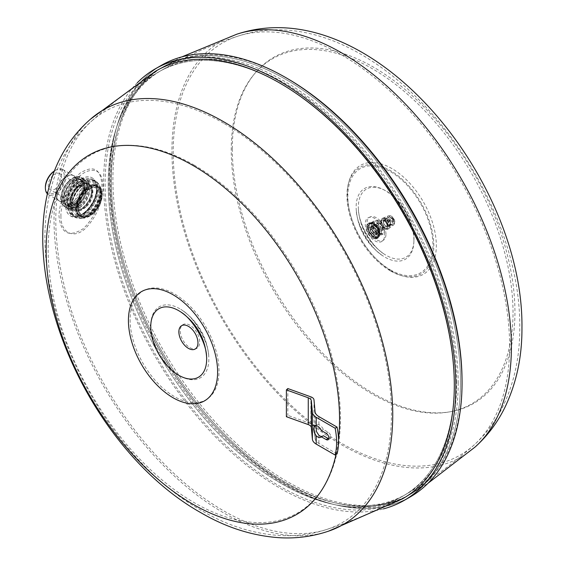 <?xml version="1.0" encoding="UTF-8"?>
<svg xmlns="http://www.w3.org/2000/svg" width="566" height="566" viewBox="0 0 566 566"><rect width="100%" height="100%" fill="white"/><g stroke="black" fill="none" stroke-linecap="round" stroke-linejoin="round"><path stroke-width="0.42" stroke-dasharray="2.83 2.12" d="M74.917 200.463A14.61 8.433 -60 0 1 64.17 203.852A14.61 8.433 -60 0 1 61.149 197.166A14.61 8.433 -60 0 1 68.04 181.941A14.61 8.433 -60 0 1 71.479 179.273A14.61 8.433 -60 0 1 78.787 178.552A14.61 8.433 -60 0 1 74.917 200.463M68.811 181.566A16.251 9.381 120 0 0 61.149 198.51A16.251 9.381 120 0 0 76.467 202.175A16.251 9.381 120 0 0 83.966 183.094A16.251 9.381 120 0 0 72.639 178.601A16.251 9.381 120 0 0 68.811 181.566M69.887 197.562A14.61 8.433 -60 0 1 59.147 200.951A14.61 8.433 -60 0 1 63.01 179.033A14.61 8.433 -60 0 1 73.757 175.644A14.61 8.433 -60 0 1 69.887 197.562M60.725 198.751A16.853 9.728 -60 0 1 68.076 181.792A16.853 9.728 -60 0 1 81.065 177.278A16.853 9.728 -60 0 1 84.56 184.99A16.853 9.728 -60 0 1 77.202 201.956A16.853 9.728 -60 0 1 64.213 206.47A16.853 9.728 -60 0 1 60.725 198.751M86.839 186.306A16.853 9.728 -60 0 1 74.917 206.951A16.853 9.728 -60 0 1 66.491 207.786A16.853 9.728 -60 0 1 63.003 200.067A16.853 9.728 -60 0 1 74.917 179.429A16.853 9.728 -60 0 1 83.344 178.594A16.853 9.728 -60 0 1 86.839 186.306M89.966 187.587A17.496 10.103 -60 0 1 79.834 207.489A17.496 10.103 -60 0 1 66.031 206.505A17.496 10.103 -60 0 1 65.217 201.878A17.496 10.103 -60 0 1 82.006 178.835A17.496 10.103 -60 0 1 89.966 187.587M58.942 215.398C60.604 233.489 68.783 237.876 83.485 228.544C95.152 216.615 101.307 202.345 101.944 185.733C101.01 169.008 93.8 164.748 80.33 172.97C67.213 184.162 60.081 198.305 58.942 215.398M91.798 118.068A239.51 138.281 -120 0 0 89.683 119.921A239.51 138.281 -120 0 0 54.018 219.382A239.51 138.281 -120 0 0 223.379 512.718A239.51 138.281 -120 0 0 327.339 531.559A239.51 138.281 -120 0 0 330.006 530.653M155.31 71.373A246.896 142.547 -120 0 0 105.142 183.83A246.896 142.547 -120 0 0 279.724 486.222A246.896 142.547 -120 0 0 402.2 499M335.992 454.533A207.474 119.787 -120 0 0 338.503 439.103M137.312 82.735A249.09 143.814 -120 0 0 103.592 182.938A249.09 143.814 -120 0 0 199.819 419.739A249.09 143.814 -120 0 0 383.359 508.905M161.374 65.338A249.09 143.814 -120 0 0 109.783 179.365A249.09 143.814 -120 0 0 218.511 430.033A249.09 143.814 -120 0 0 410.463 496.771M285.915 77.676A249.075 143.806 -120 0 0 109.79 179.365A249.075 143.806 -120 0 0 285.915 484.425A249.075 143.806 -120 0 0 462.033 380.918A249.075 143.806 -120 0 0 287.493 78.596A249.075 143.806 -120 0 0 285.915 77.676M462.019 379.001A246.868 142.533 60 0 1 462.019 379.135A246.868 142.533 60 0 1 462.026 380.939A246.868 142.533 60 0 1 411.857 493.389A246.868 142.533 60 0 1 287.464 481.73A246.868 142.533 60 0 1 112.903 179.372A246.868 142.533 60 0 1 165.003 65.812A246.868 142.533 60 0 1 287.464 78.589A246.868 142.533 60 0 1 289.028 79.502A246.868 142.533 60 0 1 289.141 79.565M232.308 148.83A199.855 115.386 -120 0 0 373.624 393.596A199.855 115.386 -120 0 0 514.94 312.007A199.855 115.386 -120 0 0 373.624 67.234A199.855 115.386 -120 0 0 232.308 148.83M385.955 234.26A13.435 7.754 -120 0 0 376.461 217.811A13.435 7.754 -120 0 0 366.959 223.294A13.435 7.754 -120 0 0 376.461 239.743A13.435 7.754 -120 0 0 385.955 234.26M381.937 234.777L376.906 235.223L373.942 232.357L371.876 228.968L371.43 225.876L371.876 222.261L376.906 221.808L378.972 225.197L381.937 228.07L381.491 231.678A7.11 4.111 -120 0 0 378.972 225.197A7.11 4.111 -120 0 0 373.942 222.297A7.11 4.111 -120 0 0 371.43 225.876A7.11 4.111 -120 0 0 373.942 232.357A7.11 4.111 -120 0 0 378.972 235.258A7.11 4.111 -120 0 0 381.491 231.678L381.937 234.777L384.137 233.51L384.583 229.895L384.137 226.803L382.071 223.414L379.107 220.542L374.076 220.995L374.522 224.086L374.076 227.702L377.041 230.567L379.107 233.956L384.137 233.51M63.045 179.125A14.468 8.356 -60 0 1 73.686 175.771A14.468 8.356 -60 0 1 69.851 197.47A14.468 8.356 -60 0 1 59.218 200.831A14.468 8.356 -60 0 1 63.045 179.125M54.86 170.699A14.468 8.356 -60 0 1 55.617 170.232A14.468 8.356 -60 0 1 62.847 169.51A14.468 8.356 -60 0 1 59.02 191.216A14.468 8.356 -60 0 1 48.379 194.577A14.468 8.356 -60 0 1 47.65 194.06M45.386 187.056A13.372 7.719 120 0 0 57.987 190.077A13.372 7.719 120 0 0 64.163 174.37A13.372 7.719 120 0 0 54.838 170.677M52.652 175.701A9.304 5.37 -60 0 1 59.494 173.543A9.304 5.37 -60 0 1 57.032 187.495A9.304 5.37 -60 0 1 50.19 189.652A9.304 5.37 -60 0 1 52.652 175.701M75.094 188.655A9.304 5.37 -60 0 1 77.28 186.957A9.304 5.37 -60 0 1 81.936 186.497A9.304 5.37 -60 0 1 79.473 200.449A9.304 5.37 -60 0 1 72.632 202.607A9.304 5.37 -60 0 1 70.708 198.348A9.304 5.37 -60 0 1 75.094 188.655M75.611 188.407A10.4 6 -60 0 1 78.058 186.511A10.4 6 -60 0 1 83.259 185.995A10.4 6 -60 0 1 80.506 201.595A10.4 6 -60 0 1 72.858 204.001A10.4 6 -60 0 1 70.708 199.246A10.4 6 -60 0 1 75.611 188.407M82.572 192.426A10.4 6 -60 0 1 85.02 190.53A10.4 6 -60 0 1 90.22 190.02A10.4 6 -60 0 1 87.468 205.614A10.4 6 -60 0 1 79.82 208.026A10.4 6 -60 0 1 77.669 203.265A10.4 6 -60 0 1 82.572 192.426M84.638 191.442A14.773 8.532 -60 0 1 88.119 188.747A14.773 8.532 -60 0 1 98.413 192.829A14.773 8.532 -60 0 1 91.593 210.177A14.773 8.532 -60 0 1 77.669 206.838A14.773 8.532 -60 0 1 84.638 191.442M99.064 190.027A16.414 9.481 120 0 0 84.249 190.402A16.414 9.481 120 0 0 77.174 211.592A16.414 9.481 120 0 0 91.982 211.217A16.414 9.481 120 0 0 99.064 190.027A16.414 9.481 120 0 0 92.258 185.896A16.414 9.481 120 0 0 80.011 195.886A16.414 9.481 120 0 0 77.174 211.592A16.414 9.481 120 0 0 77.273 211.854A16.414 9.481 120 0 0 92.124 211.076A16.414 9.481 120 0 0 99.064 190.027M371.876 228.968L374.076 227.702M376.906 235.223L379.107 233.956M381.937 228.07L384.137 226.803M376.906 221.808L379.107 220.542M371.876 222.261L374.076 220.995M377.041 230.567A7.11 4.111 60 0 1 374.522 224.086A7.11 4.111 60 0 1 377.041 220.507A7.11 4.111 60 0 1 382.071 223.414A7.11 4.111 60 0 1 384.583 229.895A7.11 4.111 60 0 1 382.071 233.475A7.11 4.111 60 0 1 377.041 230.567M381.102 230.978A4.379 2.526 60 0 1 376.871 227.228A4.379 2.526 60 0 1 378.01 223.004A4.379 2.526 60 0 1 382.234 226.754A4.379 2.526 60 0 1 381.102 230.978M382.467 228.749A4.217 2.434 60 0 1 381.597 230.68A4.217 2.434 60 0 1 380.975 230.871A4.217 2.434 60 0 1 376.51 225.31A4.217 2.434 60 0 1 377.38 223.379A4.217 2.434 60 0 1 377.996 223.188A4.217 2.434 60 0 1 382.467 228.749M387.179 226.032A4.217 2.434 -120 0 0 385.34 221.787A4.217 2.434 -120 0 0 382.092 220.662A4.217 2.434 -120 0 0 381.222 222.587A4.217 2.434 -120 0 0 383.055 226.832A4.217 2.434 -120 0 0 386.302 227.957A4.217 2.434 -120 0 0 387.179 226.032M381.767 219.728A5.193 3 60 0 1 386.953 223.096A5.193 3 60 0 1 386.628 228.89A5.193 3 60 0 1 385.418 229.018A5.193 3 60 0 1 381.604 225.806A5.193 3 60 0 1 380.734 220.896A5.193 3 60 0 1 381.767 219.728M387.795 229.046A5.908 3.41 60 0 1 386.415 229.188A5.908 3.41 60 0 1 382.071 225.537A5.908 3.41 60 0 1 381.088 219.948A5.908 3.41 60 0 1 382.262 218.618A5.908 3.41 60 0 1 388.163 222.445A5.908 3.41 60 0 1 387.795 229.046M382.213 218.518A6.021 3.474 60 0 1 388.127 222.254A6.021 3.474 60 0 1 388.035 229.046A6.021 3.474 60 0 1 387.844 229.145A6.021 3.474 60 0 1 381.923 225.402A6.021 3.474 60 0 1 382.015 218.618A6.021 3.474 60 0 1 382.213 218.518M388.616 228.692A6.021 3.474 60 0 1 382.701 224.957A6.021 3.474 60 0 1 382.793 218.172A6.021 3.474 60 0 1 382.984 218.073A6.021 3.474 60 0 1 388.906 221.808A6.021 3.474 60 0 1 388.807 228.6A6.021 3.474 60 0 1 388.616 228.692M383.033 218.172A5.908 3.41 60 0 1 388.757 221.681A5.908 3.41 60 0 1 388.934 228.388A5.908 3.41 60 0 1 388.566 228.6A5.908 3.41 60 0 1 382.666 224.766A5.908 3.41 60 0 1 383.033 218.172L388.368 215.809A5.285 3.049 60 0 1 393.646 219.233A5.285 3.049 60 0 1 393.646 224.95A5.285 3.049 60 0 1 393.313 225.134A5.285 3.049 60 0 1 388.043 221.709A5.285 3.049 60 0 1 388.368 215.809C390.264 215.122 392.132 216.191 393.964 219.014C395.231 221.511 395.125 223.485 393.646 224.95L388.934 228.388M81.561 209.604A15.593 9.006 -60 0 1 73.63 210.453A15.593 9.006 -60 0 1 77.761 187.063A15.593 9.006 -60 0 1 81.299 184.29A15.593 9.006 -60 0 1 89.23 183.441A15.593 9.006 -60 0 1 85.098 206.838A15.593 9.006 -60 0 1 81.561 209.604M80.995 179.04A21.89 12.636 -60 0 1 92.124 177.851A21.89 12.636 -60 0 1 95.52 195.27A21.89 12.636 -60 0 1 81.37 214.571A21.89 12.636 -60 0 1 70.241 215.759A21.89 12.636 -60 0 1 66.852 198.341A21.89 12.636 -60 0 1 80.995 179.04M81.653 204.354A14.61 8.433 -60 0 1 78.334 206.944A14.61 8.433 -60 0 1 70.906 207.743A14.61 8.433 -60 0 1 74.769 185.825A14.61 8.433 -60 0 1 78.087 183.235A14.61 8.433 -60 0 1 85.516 182.436A14.61 8.433 -60 0 1 81.653 204.354M81.377 204.192A14.61 8.433 -60 0 1 70.63 207.581A14.61 8.433 -60 0 1 68.847 205.847A14.61 8.433 -60 0 1 74.5 185.669A14.61 8.433 -60 0 1 82.848 181.601A14.61 8.433 -60 0 1 85.24 182.28A14.61 8.433 -60 0 1 81.377 204.192M85.183 206.88A15.593 9.006 -60 0 1 78.596 210.955A15.593 9.006 -60 0 1 73.707 210.495A15.593 9.006 -60 0 1 77.839 187.105A15.593 9.006 -60 0 1 89.308 183.49A15.593 9.006 -60 0 1 92.145 187.488A15.593 9.006 -60 0 1 85.183 206.88M93.27 213.049A18.607 10.74 -60 0 1 86.923 217.415A18.607 10.74 -60 0 1 83.478 218.228A18.607 10.74 -60 0 1 75.745 208.203A18.607 10.74 -60 0 1 84.511 189.461A18.607 10.74 -60 0 1 100.882 188.082A18.607 10.74 -60 0 1 101.901 191.471A18.607 10.74 -60 0 1 93.27 213.049M101.088 191.258A16.357 9.445 -60 0 1 94.034 212.37A16.357 9.445 -60 0 1 79.282 212.745A16.357 9.445 -60 0 1 78.893 205.649A16.357 9.445 -60 0 1 86.336 191.633A16.357 9.445 -60 0 1 87.695 190.395A16.357 9.445 -60 0 1 101.088 191.258M86.251 191.704A16.11 9.304 -60 0 1 87.588 190.487A16.11 9.304 -60 0 1 101.307 193.445A16.11 9.304 -60 0 1 93.836 212.137A16.11 9.304 -60 0 1 88.338 215.915A16.11 9.304 -60 0 1 78.915 205.515A16.11 9.304 -60 0 1 86.251 191.704M84.773 190.176A17.482 10.089 -60 0 1 101.109 192.065A17.482 10.089 -60 0 1 93.008 212.335A17.482 10.089 -60 0 1 87.044 216.431A17.482 10.089 -60 0 1 76.587 209.71A17.482 10.089 -60 0 1 84.773 190.176M74.316 181A14.504 8.37 -60 0 1 83.987 183.32A14.504 8.37 -60 0 1 84.221 184.049A14.504 8.37 -60 0 1 83.223 193.572A14.504 8.37 -60 0 1 79.403 200.187A14.504 8.37 -60 0 1 74.316 204.68A14.504 8.37 -60 0 1 71.656 205.812A14.504 8.37 -60 0 1 64.651 202.366A14.504 8.37 -60 0 1 74.316 181M89.966 188.895A15.898 9.176 -60 0 1 80.768 206.972A15.898 9.176 -60 0 1 68.224 206.081A15.898 9.176 -60 0 1 67.488 201.878A15.898 9.176 -60 0 1 82.735 180.943A15.898 9.176 -60 0 1 89.966 188.895M60.951 215.95C60.385 232.23 73.361 240.055 85.77 228.126C96.751 216.375 102.531 202.621 103.104 186.865C102.588 172.849 97.069 167.755 86.541 171.59C73.983 176.868 60.336 200.017 60.951 215.95M281.274 83.909A244.731 141.295 -120 0 0 158.331 72.13A244.731 141.295 -120 0 0 121.556 268.425A244.731 141.295 -120 0 0 281.274 483.555A244.731 141.295 -120 0 0 403.056 496.007A244.731 141.295 -120 0 0 441.31 300.093A244.731 141.295 -120 0 0 281.274 83.909A244.71 141.288 -120 0 0 158.919 71.804A244.71 141.288 -120 0 0 121.407 267.895A244.71 141.288 -120 0 0 281.274 483.541A244.71 141.288 -120 0 0 403.629 495.66A244.71 141.288 -120 0 0 441.14 299.57A244.71 141.288 -120 0 0 281.274 83.924M223.627 123.218A237.352 137.036 -120 0 0 93.277 119.681A237.352 137.036 -120 0 0 91.133 121.563A237.352 137.036 -120 0 0 72.865 315.135A237.352 137.036 -120 0 0 223.627 510.815A237.352 137.036 -120 0 0 326.639 529.486A237.352 137.036 -120 0 0 329.341 528.566A237.352 137.036 -120 0 0 381.809 343.583A237.352 137.036 -120 0 0 223.627 123.218M194.294 165.194A206.689 119.334 -120 0 0 48.138 249.571A206.689 119.334 -120 0 0 194.294 502.714A206.689 119.334 -120 0 0 340.442 418.331A206.689 119.334 -120 0 0 194.294 165.194M189.957 347.673A13.74 7.931 -120 0 0 199.678 342.062A13.74 7.931 -120 0 0 189.957 325.231A13.74 7.931 -120 0 0 180.243 330.841A13.74 7.931 -120 0 0 189.957 347.673M513.022 312.609A199.239 115.032 -120 0 0 372.138 68.592A199.239 115.032 -120 0 0 231.253 149.933A199.239 115.032 -120 0 0 372.138 393.95A199.239 115.032 -120 0 0 513.022 312.609M390.391 270.895A61.439 35.467 -120 0 0 428.009 217.372A61.439 35.467 -120 0 0 352.767 173.932A61.439 35.467 -120 0 0 390.391 270.895M384.583 235.258A13.683 7.896 -120 0 0 374.911 218.504A13.683 7.896 -120 0 0 365.24 224.086A13.683 7.896 -120 0 0 374.911 240.84A13.683 7.896 -120 0 0 384.583 235.258M371.43 227.659A4.924 2.844 60 0 1 372.449 225.402A4.924 2.844 60 0 1 376.241 226.725A4.924 2.844 60 0 1 378.392 231.678A4.924 2.844 60 0 1 377.373 233.935A4.924 2.844 60 0 1 373.581 232.619A4.924 2.844 60 0 1 371.43 227.659M372.98 226.768A4.924 2.844 -120 0 0 375.124 231.72A4.924 2.844 -120 0 0 378.923 233.043A4.924 2.844 -120 0 0 379.942 230.786A4.924 2.844 -120 0 0 377.791 225.834A4.924 2.844 -120 0 0 373.999 224.511A4.924 2.844 -120 0 0 372.98 226.768M84.766 190.155A17.511 10.11 120 0 0 80.139 216.417A17.511 10.11 120 0 0 93.015 212.356A17.511 10.11 120 0 0 97.649 186.094A17.511 10.11 120 0 0 84.766 190.155M83.994 189.709A17.511 10.11 -60 0 1 96.871 185.641A17.511 10.11 -60 0 1 92.237 211.91A17.511 10.11 -60 0 1 79.36 215.971A17.511 10.11 -60 0 1 83.994 189.709M77.478 212.335A16.966 9.792 120 0 0 77.584 212.604A16.966 9.792 120 0 0 92.923 211.804A16.966 9.792 120 0 0 100.097 190.056A16.966 9.792 120 0 0 93.065 185.782A16.966 9.792 120 0 0 80.414 196.112A16.966 9.792 120 0 0 77.478 212.335M374.911 224.787A4.379 2.526 -120 0 0 373.779 229.018A4.379 2.526 -120 0 0 378.01 232.768A4.379 2.526 -120 0 0 379.142 228.537A4.379 2.526 -120 0 0 374.911 224.787M379.503 230.461A4.217 2.434 -120 0 0 375.039 224.9A4.217 2.434 -120 0 0 374.423 225.091A4.217 2.434 -120 0 0 373.546 227.016A4.217 2.434 -120 0 0 378.017 232.576A4.217 2.434 -120 0 0 378.633 232.385A4.217 2.434 -120 0 0 379.503 230.461M373.249 234.366A4.57 2.639 60 0 1 370.263 230.334A4.57 2.639 60 0 1 370.963 226.669A4.57 2.639 60 0 1 373.249 226.895A4.57 2.639 60 0 1 376.234 230.928A4.57 2.639 60 0 1 375.534 234.593A4.57 2.639 60 0 1 373.249 234.366M374.798 233.468A4.57 2.639 -120 0 0 377.083 233.694A4.57 2.639 -120 0 0 377.784 230.037A4.57 2.639 -120 0 0 374.798 226.004A4.57 2.639 -120 0 0 372.513 225.777A4.57 2.639 -120 0 0 371.805 229.442A4.57 2.639 -120 0 0 374.798 233.468M374.798 235.725A7.33 4.231 -120 0 0 378.463 236.086A7.33 4.231 -120 0 0 379.588 230.213A7.33 4.231 -120 0 0 374.798 223.754A7.33 4.231 -120 0 0 371.126 223.386A7.33 4.231 -120 0 0 370.008 229.265A7.33 4.231 -120 0 0 374.798 235.725M373.249 236.616A7.33 4.231 60 0 1 368.459 230.157A7.33 4.231 60 0 1 369.584 224.285A7.33 4.231 60 0 1 373.249 224.645A7.33 4.231 60 0 1 378.435 233.624A7.33 4.231 60 0 1 376.914 236.984A7.33 4.231 60 0 1 373.249 236.616M379.786 233.687A8.37 4.832 60 0 1 373.864 237.104A8.37 4.832 60 0 1 367.95 226.86A8.37 4.832 60 0 1 373.864 223.443A8.37 4.832 60 0 1 379.786 233.687M366.627 227.306A8.752 5.052 60 0 1 368.445 223.294A8.752 5.052 60 0 1 372.824 223.733A8.752 5.052 60 0 1 379.015 234.451A8.752 5.052 60 0 1 377.197 238.463A8.752 5.052 60 0 1 372.824 238.024A8.752 5.052 60 0 1 372.216 237.642A8.752 5.052 60 0 1 366.662 228.02A8.752 5.052 60 0 1 366.627 227.306M368.332 229.449A4.924 2.844 60 0 1 371.82 227.44A4.924 2.844 60 0 1 375.3 233.468A4.924 2.844 60 0 1 371.82 235.477A4.924 2.844 60 0 1 368.332 229.449M373.362 232.35A2.186 1.266 60 0 1 372.909 233.355A2.186 1.266 60 0 1 371.225 232.768A2.186 1.266 60 0 1 370.27 230.567A2.186 1.266 60 0 1 370.723 229.563A2.186 1.266 60 0 1 372.407 230.15A2.186 1.266 60 0 1 373.362 232.35M379.553 228.777A2.186 1.266 60 0 1 379.1 229.782A2.186 1.266 60 0 1 378.937 229.853A2.186 1.266 60 0 1 377.317 229.081A2.186 1.266 60 0 1 376.461 226.987A2.186 1.266 60 0 1 376.772 226.096A2.186 1.266 60 0 1 376.914 225.99A2.186 1.266 60 0 1 378.597 226.577A2.186 1.266 60 0 1 379.553 228.777M382.34 227.702A2.844 1.641 60 0 1 381.753 229.011A2.844 1.641 60 0 1 381.534 229.096A2.844 1.641 60 0 1 379.432 228.105A2.844 1.641 60 0 1 378.314 225.381A2.844 1.641 60 0 1 378.718 224.221A2.844 1.641 60 0 1 378.909 224.079A2.844 1.641 60 0 1 381.102 224.844A2.844 1.641 60 0 1 382.34 227.702M383.578 222.346A2.844 1.641 -120 0 0 385.595 225.827A2.844 1.641 -120 0 0 387.017 225.968A2.844 1.641 -120 0 0 387.604 224.667A2.844 1.641 -120 0 0 386.359 221.801A2.844 1.641 -120 0 0 384.165 221.044A2.844 1.641 -120 0 0 383.578 222.346L383.578 222.162A3.063 1.769 60 0 1 385.743 220.917A3.063 1.769 60 0 1 387.915 224.667A3.063 1.769 60 0 1 385.743 225.919A3.063 1.769 60 0 1 383.578 222.162M388.071 224.759A3.283 1.896 60 0 1 387.385 226.259A3.283 1.896 60 0 1 384.859 225.381A3.283 1.896 60 0 1 383.423 222.077A3.283 1.896 60 0 1 384.102 220.57A3.283 1.896 60 0 1 386.635 221.455A3.283 1.896 60 0 1 388.071 224.759M385.595 220.825A3.283 1.896 -120 0 0 387.915 224.844A3.283 1.896 -120 0 0 389.557 225.006A3.283 1.896 -120 0 0 390.236 223.506A3.283 1.896 -120 0 0 388.8 220.202A3.283 1.896 -120 0 0 386.274 219.318A3.283 1.896 -120 0 0 385.595 220.825L385.595 220.648A3.502 2.023 60 0 1 388.071 219.219A3.502 2.023 60 0 1 390.547 223.506A3.502 2.023 60 0 1 388.071 224.935A3.502 2.023 60 0 1 385.595 220.648M390.703 223.598A3.729 2.151 60 0 1 390.115 225.176A3.729 2.151 60 0 1 387.186 224.44A3.729 2.151 60 0 1 385.432 220.549A3.729 2.151 60 0 1 386.408 218.752A3.729 2.151 60 0 1 389.203 219.983A3.729 2.151 60 0 1 390.703 223.598M383.373 221.433A4.104 2.37 60 0 1 384.222 219.558A4.104 2.37 60 0 1 384.349 219.488A4.104 2.37 60 0 1 384.441 219.452A4.104 2.37 60 0 1 387.519 220.811A4.104 2.37 60 0 1 389.175 224.787A4.104 2.37 60 0 1 388.524 226.52A4.104 2.37 60 0 1 388.326 226.669A4.104 2.37 60 0 1 388.191 226.733A4.104 2.37 60 0 1 385.078 225.48A4.104 2.37 60 0 1 383.373 221.433M388.467 217.111A4.104 2.37 60 0 1 392.507 219.665A4.104 2.37 60 0 1 392.443 224.292A4.104 2.37 60 0 1 392.309 224.355A4.104 2.37 60 0 1 388.276 221.808A4.104 2.37 60 0 1 388.34 217.181A4.104 2.37 60 0 1 388.467 217.111M460.505 381.845A246.896 142.547 -120 0 0 352.731 133.378A246.896 142.547 -120 0 0 162.47 67.227A246.896 142.547 -120 0 0 111.332 180.257A246.889 142.54 -120 0 0 219.488 429.12A246.889 142.54 -120 0 0 409.94 494.528A246.889 142.54 -120 0 0 460.491 381.845A246.889 142.54 -120 0 0 285.915 79.466A246.889 142.54 -120 0 0 163.058 66.908A246.889 142.54 -120 0 0 111.339 180.264A246.896 142.547 -120 0 0 219.106 428.724A246.896 142.547 -120 0 0 409.367 494.875A246.896 142.547 -120 0 0 460.505 381.845M458.177 383.189A246.896 142.547 -120 0 0 350.404 134.715A246.896 142.547 -120 0 0 160.15 68.571A246.896 142.547 -120 0 0 109.012 181.594A246.896 142.547 -120 0 0 283.594 483.987A246.896 142.547 -120 0 0 407.046 496.212A246.896 142.547 -120 0 0 458.177 383.189M74.167 204.729A14.666 8.469 -60 0 1 72.604 205.493A14.666 8.469 -60 0 1 66.838 205.458A14.666 8.469 -60 0 1 63.795 198.744A14.666 8.469 -60 0 1 74.167 180.78A14.666 8.469 -60 0 1 81.497 180.052A14.666 8.469 -60 0 1 84.419 185.025A14.666 8.469 -60 0 1 84.539 186.766A14.666 8.469 -60 0 1 74.167 204.729M74.217 180.851A14.61 8.433 120 0 0 70.778 183.518A14.61 8.433 120 0 0 66.908 205.437A14.61 8.433 120 0 0 72.264 205.621A14.61 8.433 120 0 0 74.217 204.708A14.61 8.433 120 0 0 77.655 202.048A14.61 8.433 120 0 0 84.362 184.672A14.61 8.433 120 0 0 81.518 180.13A14.61 8.433 120 0 0 74.217 180.851M62.267 197.859A14.666 8.469 120 0 0 65.309 204.574A14.666 8.469 120 0 0 76.608 200.647A14.666 8.469 120 0 0 83.011 185.889A14.666 8.469 120 0 0 79.969 179.174A14.666 8.469 120 0 0 68.67 183.101A14.666 8.469 120 0 0 62.267 197.859M69.201 182.613A14.61 8.433 120 0 0 65.338 204.524A14.61 8.433 120 0 0 76.077 201.135A14.61 8.433 120 0 0 79.948 179.217A14.61 8.433 120 0 0 69.201 182.613M77.832 187.424A14.942 8.624 -60 0 1 81.221 184.771A14.942 8.624 -60 0 1 81.348 184.7A14.942 8.624 -60 0 1 91.763 188.825A14.942 8.624 -60 0 1 84.865 206.371A14.942 8.624 -60 0 1 81.476 209.031A14.942 8.624 -60 0 1 70.785 203.003A14.942 8.624 -60 0 1 77.832 187.424M77.676 187.502A14.61 8.433 120 0 0 70.785 202.727A14.61 8.433 120 0 0 73.806 209.42A14.61 8.433 120 0 0 81.235 208.621A14.61 8.433 120 0 0 84.553 206.031A14.61 8.433 120 0 0 88.416 184.113A14.61 8.433 120 0 0 81.115 184.834A14.61 8.433 120 0 0 80.988 184.905A14.61 8.433 120 0 0 77.676 187.502M84.744 206.137A14.61 8.433 -60 0 1 74.004 209.526A14.61 8.433 -60 0 1 77.867 187.615A14.61 8.433 -60 0 1 88.614 184.226A14.61 8.433 -60 0 1 84.744 206.137M337.067 453.911L318.891 443.419A13.131 7.584 180 0 1 315.064 438.452L313.996 426.707A6.566 3.792 0 0 0 310.918 423.693L287.832 415.359L286.382 416.703M287.832 388.552L287.832 415.359M328.782 438.749A3.828 2.214 -120 0 0 330.013 438.643A3.828 2.214 -120 0 0 330.601 435.572A3.828 2.214 -120 0 0 328.096 432.198L323.356 429.46A6.566 3.792 -120 0 0 318.891 424.712L316.811 424.443L315.991 425.561M322.295 436.329A6.566 3.792 -120 0 0 322.868 436.096A6.566 3.792 -120 0 0 323.356 435.714M321.417 430.577L323.356 429.46M76.042 207.092A16.237 9.374 -60 0 1 65.323 204.758A16.237 9.374 -60 0 1 64.566 200.463A16.237 9.374 -60 0 1 76.042 180.582A16.237 9.374 -60 0 1 80.139 179.089A16.237 9.374 -60 0 1 87.525 187.212A16.237 9.374 -60 0 1 76.042 207.092M236.8 34.215A240.034 138.585 -120 0 0 171.944 150.867A240.034 138.585 -120 0 0 341.673 444.848A240.034 138.585 -120 0 0 475.122 447.006M206.555 356.262A39.542 22.831 -120 0 0 181.099 312.17M391.856 271.241A62.897 36.309 -120 0 0 436.322 245.566A62.897 36.309 -120 0 0 391.856 168.541A62.897 36.309 -120 0 0 347.382 194.216A62.897 36.309 -120 0 0 391.856 271.241M358.328 207.106A39.365 22.725 -120 0 0 358.42 209.809A39.365 22.725 -120 0 0 383.868 253.879A39.365 22.725 -120 0 0 386.161 255.316A39.365 22.725 -120 0 0 413.994 239.248A39.365 22.725 -120 0 0 386.161 191.032A39.365 22.725 -120 0 0 358.328 207.106M393.773 219.084A4.195 2.42 -120 0 0 389.585 216.361A4.195 2.42 -120 0 0 389.323 221.044A4.195 2.42 -120 0 0 393.512 223.768A4.195 2.42 -120 0 0 393.773 219.084M390.271 217.648A2.738 1.578 60 0 1 393.002 219.424A2.738 1.578 60 0 1 392.832 222.48A2.738 1.578 60 0 1 390.101 220.705A2.738 1.578 60 0 1 390.271 217.648M390.773 220.351A2.186 1.266 -120 0 0 393.03 221.738A2.186 1.266 -120 0 0 393.094 219.332A2.186 1.266 -120 0 0 390.915 217.91A2.186 1.266 -120 0 0 390.844 217.945A2.186 1.266 -120 0 0 390.773 220.351M393.193 219.233A1.641 0.948 -120 0 0 391.559 218.172A1.641 0.948 -120 0 0 391.453 220.004A1.641 0.948 -120 0 0 393.094 221.065A1.641 0.948 -120 0 0 393.193 219.233M67.488 205.918A20.602 11.893 -60 0 1 81.879 180.589A20.602 11.893 -60 0 1 96.623 188.697A20.602 11.893 -60 0 1 82.226 214.026A20.602 11.893 -60 0 1 67.488 205.918M81.108 179.104A21.89 12.636 -60 0 1 92.237 177.915A21.89 12.636 -60 0 1 96.772 187.721A21.89 12.636 -60 0 1 81.476 214.634A21.89 12.636 -60 0 1 70.347 215.823A21.89 12.636 -60 0 1 65.819 206.017A21.89 12.636 -60 0 1 81.108 179.104M86.067 206.823A14.447 8.341 -60 0 1 79.969 210.602A14.447 8.341 -60 0 1 73.028 207.149A14.447 8.341 -60 0 1 79.261 188.499A14.447 8.341 -60 0 1 92.3 188.174A14.447 8.341 -60 0 1 92.52 188.853A14.447 8.341 -60 0 1 86.067 206.823M72.413 210.531A18.034 10.414 -60 0 1 80.195 187.254A18.034 10.414 -60 0 1 96.468 186.844A18.034 10.414 -60 0 1 96.744 187.693A18.034 10.414 -60 0 1 88.685 210.12A18.034 10.414 -60 0 1 81.072 214.832A18.034 10.414 -60 0 1 72.413 210.531M78.745 185.832A19.202 11.087 -60 0 1 96.064 185.393A19.202 11.087 -60 0 1 96.361 186.306A19.202 11.087 -60 0 1 87.787 210.177A19.202 11.087 -60 0 1 79.679 215.2A19.202 11.087 -60 0 1 70.46 210.616A19.202 11.087 -60 0 1 78.745 185.832M97.486 184.551A20.793 12.006 -60 0 1 88.515 211.394A20.793 12.006 -60 0 1 73.219 216.219A20.793 12.006 -60 0 1 69.752 211.868A20.793 12.006 -60 0 1 78.724 185.025A20.793 12.006 -60 0 1 94.013 180.2A20.793 12.006 -60 0 1 97.486 184.551M71.564 212.915A20.793 12.006 120 0 0 75.03 217.266A20.793 12.006 120 0 0 90.327 212.441A20.793 12.006 120 0 0 99.298 185.598A20.793 12.006 120 0 0 95.824 181.247A20.793 12.006 120 0 0 80.535 186.072A20.793 12.006 120 0 0 71.564 212.915M99.835 186.15A20.56 11.872 -60 0 1 90.963 212.696A20.56 11.872 -60 0 1 80.139 218.412A20.56 11.872 -60 0 1 72.413 213.163A20.56 11.872 -60 0 1 81.285 186.617A20.56 11.872 -60 0 1 99.375 185.096A20.56 11.872 -60 0 1 99.835 186.15M94.133 212.844A17.185 9.926 -60 0 1 88.268 216.87A17.185 9.926 -60 0 1 78.624 213.233A17.185 9.926 -60 0 1 86.039 191.046A17.185 9.926 -60 0 1 101.547 190.657A17.185 9.926 -60 0 1 102.099 192.907A17.185 9.926 -60 0 1 94.133 212.844M67.198 202.996A13.69 7.903 -60 0 1 73.106 185.323A13.69 7.903 -60 0 1 80.931 181.509A13.69 7.903 -60 0 1 85.459 185.011A13.69 7.903 -60 0 1 79.551 202.685A13.69 7.903 -60 0 1 67.814 204.234A13.69 7.903 -60 0 1 67.198 202.996M66.682 200.138A14.341 8.278 -60 0 1 76.82 182.577A14.341 8.278 -60 0 1 80.436 181.261A14.341 8.278 -60 0 1 86.959 188.428A14.341 8.278 -60 0 1 76.82 205.996A14.341 8.278 -60 0 1 67.347 203.93A14.341 8.278 -60 0 1 66.682 200.138M130.102 319.677A62.868 36.302 -120 0 0 174.561 396.681A62.868 36.302 -120 0 0 219.014 371.013A62.868 36.302 -120 0 0 174.561 294.009A62.868 36.302 -120 0 0 130.102 319.677M179.839 308.795A41.028 23.687 -120 0 0 150.825 325.549A41.028 23.687 -120 0 0 179.839 375.796A41.028 23.687 -120 0 0 208.748 356.184A41.028 23.687 -120 0 0 182.266 310.317A41.028 23.687 -120 0 0 179.839 308.795M456.635 382.291A244.71 141.288 -120 0 0 283.594 82.586A244.71 141.288 -120 0 0 161.239 70.467A244.71 141.288 -120 0 0 110.561 182.493A244.71 141.288 -120 0 0 283.594 482.197A244.71 141.288 -120 0 0 405.949 494.316A244.71 141.288 -120 0 0 456.635 382.291M509.619 346.123A237.876 137.34 -120 0 0 414.935 116.766A237.876 137.34 -120 0 0 237.487 36.295A237.876 137.34 -120 0 0 173.21 151.9A237.876 137.34 -120 0 0 341.418 443.235A237.876 137.34 -120 0 0 473.664 445.371A237.876 137.34 -120 0 0 509.619 346.123M390.391 269.883A60.194 34.752 -120 0 0 432.955 245.311A60.194 34.752 -120 0 0 390.391 171.59A60.194 34.752 -120 0 0 347.828 196.161A60.194 34.752 -120 0 0 390.391 269.883M413.916 240.508A40.851 23.588 -120 0 0 385.029 190.473A40.851 23.588 -120 0 0 356.141 207.156A40.851 23.588 -120 0 0 356.24 209.965A40.851 23.588 -120 0 0 382.644 255.698A40.851 23.588 -120 0 0 385.029 257.183A40.851 23.588 -120 0 0 413.916 240.508M370.504 228.777A4.217 2.434 60 0 1 371.374 226.846A4.217 2.434 60 0 1 373.482 227.058A4.217 2.434 60 0 1 376.461 232.216A4.217 2.434 60 0 1 375.583 234.147A4.217 2.434 60 0 1 373.482 233.935A4.217 2.434 60 0 1 370.504 228.777M373.249 226.924A4.542 2.625 60 0 1 376.461 232.485A4.542 2.625 60 0 1 373.249 234.338A4.542 2.625 60 0 1 370.037 228.777A4.542 2.625 60 0 1 373.249 226.924M373.482 236.751A7.662 4.422 60 0 1 368.063 227.369A7.662 4.422 60 0 1 369.648 223.86A7.662 4.422 60 0 1 373.482 224.242A7.662 4.422 60 0 1 378.895 233.624A7.662 4.422 60 0 1 377.31 237.133A7.662 4.422 60 0 1 373.482 236.751M379.05 233.539A7.662 4.422 60 0 1 377.465 237.041A7.662 4.422 60 0 1 373.638 236.666A7.662 4.422 60 0 1 368.218 227.277A7.662 4.422 60 0 1 369.803 223.775A7.662 4.422 60 0 1 373.638 224.15A7.662 4.422 60 0 1 379.05 233.539M373.864 236.8A7.988 4.613 60 0 1 368.218 227.016A7.988 4.613 60 0 1 373.864 223.754A7.988 4.613 60 0 1 379.517 233.539A7.988 4.613 60 0 1 373.864 236.8M373.638 237.557A8.752 5.052 60 0 1 367.447 226.832A8.752 5.052 60 0 1 369.258 222.82A8.752 5.052 60 0 1 373.638 223.259A8.752 5.052 60 0 1 379.828 233.977A8.752 5.052 60 0 1 378.017 237.989A8.752 5.052 60 0 1 373.638 237.557M372.775 237.968A8.646 4.995 60 0 1 366.662 227.376A8.646 4.995 60 0 1 372.775 223.846A8.646 4.995 60 0 1 378.887 234.437A8.646 4.995 60 0 1 372.775 237.968M310.918 423.693L310.918 396.879M318.891 435.311L318.891 443.419M315.064 438.452L315.064 411.645M318.891 416.604L318.891 424.712M313.996 399.9L313.996 426.707M326.158 433.315L328.096 432.198M61.149 197.166L61.149 198.51M64.17 203.852L59.147 200.951M66.491 207.786L64.213 206.47M82.006 178.835L80.139 179.089C90.532 175.934 87.695 200.201 75.108 206.696C69.533 209.229 66.264 208.585 65.323 204.758L66.031 206.505M89.683 119.921L90.496 119.185M328.386 531.226L327.339 531.559M289.028 79.502L287.493 78.596M462.019 379.135L462.033 380.918M411.857 493.389L428.038 483.244M83.344 178.594L81.065 177.278M358.42 209.809C358.674 223.584 371.912 246.656 383.868 253.879C368.608 243.104 360.132 228.409 358.42 209.809M59.218 200.831L48.379 194.577M73.686 175.771L62.847 169.51M54.874 170.656L55.617 170.232M59.494 173.543L81.936 186.497M77.28 186.957L78.058 186.511M83.259 185.995L90.22 190.02M85.02 190.53L88.119 188.747M72.632 202.607L50.19 189.652M77.669 206.838L77.669 203.265M79.82 208.026L72.858 204.001M70.708 199.246L70.708 198.348M78.787 178.552L73.757 175.644M377.38 223.379L382.092 220.662M385.418 229.018L386.415 229.188M380.734 220.896L381.088 219.948M382.015 218.618L382.793 218.172M388.035 229.046L388.807 228.6M392.903 219.459L393.03 221.738L393.292 219.198L390.844 217.945C390.88 217.422 391.566 217.924 392.903 219.459M381.597 230.68L386.302 227.957M181.877 56.876L165.003 65.812M71.479 179.273L72.639 178.601M70.241 215.759L70.347 215.823C79.07 222.466 98.038 203.385 97.09 188.167C97.012 183.313 95.399 179.896 92.237 177.915L92.124 177.851M92.145 187.488L92.329 188.266C90.723 182.853 83.818 186.525 80.74 189.971C75.342 196.551 73.354 202.586 74.776 208.083C76.113 210.708 77.839 211.55 79.969 210.602L78.596 210.955M96.361 186.306L96.744 187.693C99.616 196.954 90.532 212.696 81.072 214.832L79.679 215.2C89.117 213.396 99.517 195.383 96.361 186.306M100.882 188.082L99.375 185.096L95.824 181.247L94.013 180.2C80.188 173.953 64.757 199.734 69.519 211.599L73.219 216.219L75.03 217.266L80.139 218.412L83.478 218.228M101.901 191.471L102.099 192.907C102.128 203.576 97.515 211.564 88.268 216.87L86.923 217.415M101.109 192.065L101.307 193.445M79.403 200.187C72.894 206.123 69.031 207.474 67.814 204.234L68.847 205.847M82.848 181.601L80.931 181.509L84.051 184.014C84.794 187.565 84.518 190.749 83.223 193.572M71.656 205.812C69.194 206.286 67.757 205.663 67.347 203.93L68.224 206.081M158.331 72.13C134.213 86.329 111.813 102.807 91.133 121.563M329.341 528.566C313.486 534.155 297.072 536.483 280.099 535.556C253.221 533.823 227.15 525.552 201.878 510.751C71.429 437.652 -13.365 209.703 93.277 119.681M84.221 184.049C83.407 181.679 82.141 180.752 80.436 181.261L82.735 180.943M326.639 529.486C353.226 520.953 378.696 509.796 403.056 496.007M208.748 356.184C208.394 341.397 194.57 317.767 182.266 310.317C198.121 321.545 206.951 336.834 208.748 356.184M403.629 495.66L405.949 494.316C430.217 480.293 452.793 463.986 473.664 445.371C485.628 434.589 495.236 421.911 502.502 407.329C514.183 383.331 519.935 356.821 519.758 327.799C521.597 179.019 368.692 -7.4 237.487 36.295C210.934 45.068 185.521 56.459 161.239 70.467L158.919 71.804M356.24 209.965C358.009 229.265 366.81 244.512 382.644 255.698C370.511 248.623 356.304 224.009 356.24 209.965M378.923 233.043L377.373 233.935M372.449 225.402L373.999 224.511M88.338 215.915L87.044 216.431M96.871 185.641L97.649 186.094M80.139 216.417L79.36 215.971M77.273 211.854L77.584 212.604M92.258 185.896L93.065 185.782M378.633 232.385L375.583 234.147C377.105 232.874 376.348 230.518 373.319 227.072L371.374 226.846L374.423 225.091M375.534 234.593L377.083 233.694M371.126 223.386L369.584 224.285M373.319 236.772C368.07 232.584 366.846 228.282 369.648 223.86L369.803 223.775C367.129 227.525 368.466 231.812 373.801 236.645L377.31 237.133L373.319 236.772M377.197 238.463L378.017 237.989C381.272 233.341 379.871 228.423 373.801 223.237L369.258 222.82L368.445 223.294M372.216 237.642C369.039 235.194 367.192 231.989 366.662 228.02M379.1 229.782L372.909 233.355M381.534 229.096L378.937 229.853M387.017 225.968L381.753 229.011M370.723 229.563L376.914 225.99M376.772 226.096L378.718 224.221M378.909 224.079L384.165 221.044M389.557 225.006L387.385 226.259M384.102 220.57L386.274 219.318M386.408 218.752L384.441 219.452M392.443 224.292L388.326 226.669M390.115 225.176L388.524 226.52M378.463 236.086L376.914 236.984M372.513 225.777L370.963 226.669M384.222 219.558L388.34 217.181M162.47 67.227L163.058 66.908M409.367 494.875L409.94 494.528M66.838 205.458L65.309 204.574M66.908 205.437L65.338 204.524M81.518 180.13L79.948 179.217M79.969 179.174L81.497 180.052M84.362 184.672L84.419 185.025M314.555 425.731L316.67 424.514M320.929 437.214L322.868 436.096M330.013 438.643L328.075 439.761"/><path stroke-width="0.85" d="M223.379 121.598A239.51 138.281 -120 0 0 91.798 118.068C-16.152 209.533 69.257 438.834 200.788 512.647C226.082 527.462 252.224 535.818 279.215 537.7C296.711 538.754 313.642 536.405 330.006 530.653A239.51 138.281 -120 0 0 383.012 344.008A239.51 138.281 -120 0 0 223.379 121.598M328.386 531.226L402.2 499A246.896 142.547 -120 0 0 441.282 301.487A246.896 142.547 -120 0 0 279.724 83.032A246.896 142.547 -120 0 0 155.31 71.373L90.496 119.185M338.503 439.103A207.474 119.787 -120 0 0 192.843 165.385A207.474 119.787 -120 0 0 46.136 250.087A207.474 119.787 -120 0 0 192.843 504.193A207.474 119.787 -120 0 0 335.992 454.533M383.359 508.905A249.09 143.814 -120 0 0 404.273 500.344A249.09 143.814 -120 0 0 455.856 386.316A249.09 143.814 -120 0 0 347.128 135.642A249.09 143.814 -120 0 0 155.183 68.91A249.09 143.814 -120 0 0 137.312 82.735M404.273 500.344L410.463 496.771A249.09 143.814 -120 0 0 462.047 382.743A249.09 143.814 -120 0 0 353.318 132.069A249.09 143.814 -120 0 0 161.374 65.338L155.183 68.91M289.141 79.565A246.868 142.533 60 0 1 462.019 379.001M178.863 331.839A13.499 7.797 -120 0 0 188.407 348.366A13.499 7.797 -120 0 0 197.959 342.855A13.499 7.797 -120 0 0 188.407 326.327A13.499 7.797 -120 0 0 178.863 331.839M47.65 194.06A14.468 8.356 -60 0 1 45.386 187.947A14.468 8.356 -60 0 1 52.206 172.871A14.468 8.356 -60 0 1 54.86 170.699M54.874 170.656L54.838 170.677A13.372 7.719 120 0 0 51.69 173.118A13.372 7.719 120 0 0 45.386 187.056L45.386 187.947M335.136 428.221L316.217 417.298A13.131 7.584 180 0 1 312.382 412.331L311.342 400.806A6.566 3.792 0 0 0 308.265 397.785L286.382 389.896L286.382 416.703L308.265 424.592A6.566 3.792 180 0 1 311.342 427.613L312.382 439.138A13.131 7.584 0 0 0 316.217 444.105L335.136 455.029A65.663 37.915 -120 0 0 335.136 428.221L337.067 427.104A65.663 37.915 60 0 1 337.067 453.911L335.136 455.029M286.382 389.896L287.832 388.552L310.918 396.879A6.566 3.792 180 0 1 313.996 399.9L315.064 411.645A13.131 7.584 0 0 0 318.891 416.604L337.067 427.104M315.991 425.561L316.486 431.561L318.891 435.311A6.566 3.792 -120 0 0 322.295 436.329M316.217 435.799L314.272 432.601L313.585 428.986L314.328 425.894L316.217 425.604A6.566 3.792 60 0 1 321.417 430.577L326.158 433.315A3.828 2.214 60 0 1 328.662 436.69A3.828 2.214 60 0 1 328.075 439.761A3.828 2.214 60 0 1 326.158 439.57L321.417 436.832A6.566 3.792 60 0 1 320.929 437.214A6.566 3.792 60 0 1 316.217 435.799L316.217 444.105M321.417 436.832L323.356 435.714L328.096 438.452A3.828 2.214 -120 0 0 328.782 438.749M428.038 483.244L475.122 447.006A240.034 138.585 -120 0 0 511.402 346.852A240.034 138.585 -120 0 0 415.861 115.422A240.034 138.585 -120 0 0 236.8 34.215L181.877 56.876M128.425 320.49A63.067 36.408 -120 0 0 173.019 397.728A63.067 36.408 -120 0 0 217.613 371.982A63.067 36.408 -120 0 0 173.019 294.737A63.067 36.408 -120 0 0 128.425 320.49M181.099 312.17A39.542 22.831 -120 0 0 181.042 312.135A39.542 22.831 -120 0 0 178.7 310.67A39.542 22.831 -120 0 0 150.74 326.808A39.542 22.831 -120 0 0 178.7 375.237A39.542 22.831 -120 0 0 206.562 356.325A39.542 22.831 -120 0 0 206.555 356.262M311.342 427.613L311.342 400.806M312.382 412.331L312.382 439.138M316.217 425.604L316.217 417.298M308.265 397.785L308.265 424.592M326.158 439.57L328.096 438.452M236.8 34.215C369.902 -9.933 523.706 177.71 521.951 327.799C522.128 356.778 516.44 383.323 504.886 407.449C497.457 422.625 487.531 435.806 475.122 447.006M206.562 356.339C204.835 337.69 196.324 322.953 181.042 312.135C192.702 319.068 206.335 342.38 206.562 356.339"/></g></svg>

